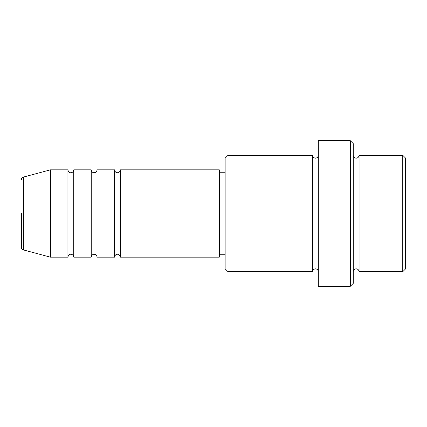 <?xml version="1.0" encoding="UTF-8"?>
<svg xmlns="http://www.w3.org/2000/svg" width="427" height="427" viewBox="0 0 427 427"><rect width="100%" height="100%" fill="white"/><g stroke="black" fill="none" stroke-linecap="round" stroke-linejoin="round"><path stroke-width="0.64" d="M23.506 249.95L50.466 257.171L50.466 169.829L23.506 177.05L23.506 249.95C22.156 249.496 21.435 248.557 21.35 247.137L21.35 213.5M120.334 169.829L120.334 257.171L219.323 257.171L219.323 169.829L120.334 169.829C120.163 171.601 119.192 172.567 117.425 172.743C117.553 172.855 115.023 172.887 114.516 169.829L114.516 257.171L97.046 257.171L97.046 169.829L114.516 169.829M91.223 169.829L91.223 257.171L73.754 257.171L73.754 169.829L91.223 169.829C91.73 172.887 94.26 172.855 94.132 172.743C95.904 172.567 96.87 171.601 97.046 169.829M73.754 169.829C73.23 172.908 70.685 172.855 70.845 172.743C70.973 172.855 68.443 172.887 67.93 169.829L67.93 257.171L50.466 257.171M402.741 155.273L405.65 158.182L405.65 268.818L402.741 271.727L402.741 155.273L359.07 155.273L359.07 271.727L402.741 271.727M228.055 271.727L225.146 268.818L225.146 158.182L228.055 155.273L228.055 271.727L312.484 271.727L312.484 155.273C312.441 156.805 313.413 157.776 315.398 158.182C317.165 158.011 318.136 157.04 318.307 155.273M350.332 140.718L353.246 143.627L353.246 283.373L350.332 286.282L350.332 140.718L318.307 140.718L318.307 286.282L350.332 286.282M353.246 155.273C353.417 157.04 354.389 158.011 356.155 158.182C357.927 158.011 358.893 157.04 359.07 155.273M219.323 254.257L225.146 254.257M50.466 169.829L67.93 169.829M228.055 155.273L312.484 155.273M219.323 172.743L225.146 172.743M312.484 271.727C312.441 270.195 313.413 269.223 315.398 268.818C317.165 268.989 318.136 269.96 318.307 271.727M359.07 271.727C358.893 269.96 357.927 268.989 356.155 268.818C354.389 268.989 353.417 269.96 353.246 271.727M73.754 257.171C73.23 254.092 70.685 254.145 70.845 254.257C70.973 254.145 68.443 254.113 67.93 257.171M97.046 257.171C96.87 255.399 95.904 254.433 94.132 254.257C94.26 254.145 91.73 254.113 91.223 257.171M120.334 257.171C119.827 254.113 117.297 254.145 117.425 254.257C117.553 254.145 115.023 254.113 114.516 257.171M23.506 177.05C22.156 177.504 21.435 178.443 21.35 179.863"/></g></svg>
